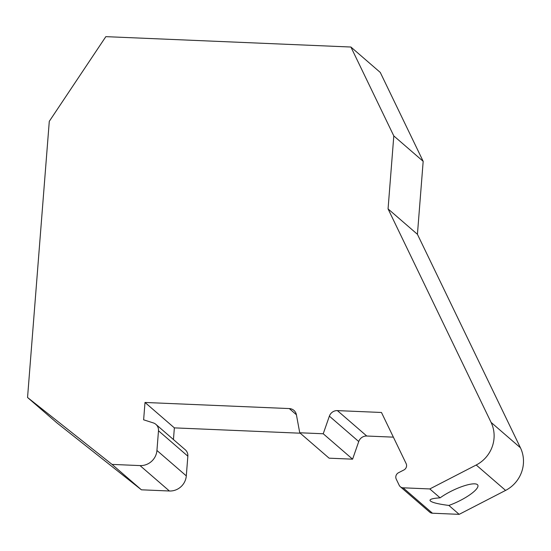<?xml version="1.0" encoding="UTF-8"?>
<svg xmlns="http://www.w3.org/2000/svg" width="551" height="551" viewBox="0 0 551 551"><rect width="100%" height="100%" fill="white"/><g stroke="black" fill="none" stroke-linecap="round" stroke-linejoin="round"><path stroke-width="0.83" d="M300.247 433.203L174.364 427.872L173.448 439.546M155.905 424.373L185.274 449.781A8.024 7.728 130.9 0 1 187.85 456.18L186.3 475.878A16.048 15.456 130.9 0 1 169.398 490.996L141.407 489.811L56.918 422.899L27.55 397.491L49.287 121.337L105.84 36.648L350.911 47.028L393.807 135.925L388.062 208.898L491.072 422.376A32.089 30.904 130.9 0 1 476.216 465.003L429.808 488.944L403.084 487.807A4.814 4.635 130.9 0 1 399.2 485.273L396.252 479.15A4.814 4.635 130.9 0 1 398.476 472.758L403.897 469.969A4.814 4.635 130.9 0 0 406.121 463.57L381.471 412.479L337.391 410.612A8.024 7.728 130.9 0 0 329.374 416.143L323.23 433.761L299.737 432.769L296.404 414.745L289.303 408.573L145.003 402.464L143.632 419.821L153.281 422.899A8.024 7.728 130.9 0 1 158.488 430.772L156.939 450.47A16.048 15.456 130.9 0 1 140.03 465.588L112.039 464.403L27.55 397.491M350.911 47.028L380.273 72.436L423.175 161.333L417.431 234.306L520.44 447.784A32.089 30.904 130.9 0 1 505.584 490.411L459.169 514.352L432.452 513.215A4.814 4.635 130.9 0 1 429.677 512.127L400.308 486.719M393.373 437.15L366.759 436.02L337.391 410.612M299.737 432.769L329.105 458.177L352.592 459.169L358.735 441.551A8.024 7.728 130.9 0 1 366.759 436.02M289.303 408.573A8.024 7.728 130.9 0 1 296.404 414.745M174.364 427.872L145.003 402.464M141.407 489.811L112.039 464.403M423.175 161.333L393.807 135.925M417.431 234.306L388.062 208.898M440.104 497.849A24.871 6.171 -25.8 0 1 463.219 486.134A24.871 6.171 -25.8 0 1 477.841 485.19A24.871 6.171 -25.8 0 1 448.872 505.439C437.728 504.02 431.454 502.409 430.049 500.59C429.615 499.192 432.969 498.276 440.104 497.849L429.808 488.944M459.169 514.352L448.872 505.439M352.592 459.169L323.23 433.761M187.85 456.18L158.488 430.772M186.3 475.878L156.939 450.47M169.398 490.996L140.03 465.588M520.44 447.784L491.072 422.376M505.584 490.411L476.216 465.003M432.452 513.215L403.084 487.807M358.735 441.551L329.374 416.143"/></g></svg>

